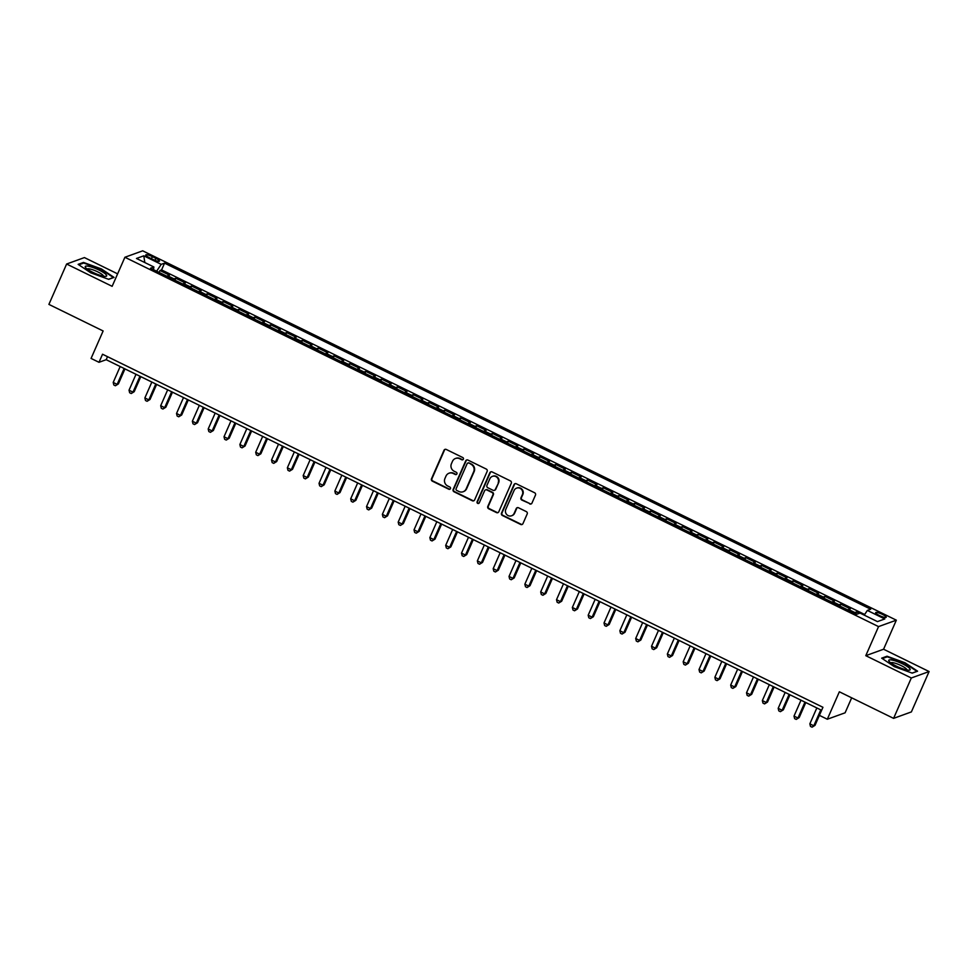 <?xml version="1.0" encoding="UTF-8"?>
<svg xmlns="http://www.w3.org/2000/svg" width="978" height="978" viewBox="0 0 978 978"><rect width="100%" height="100%" fill="white"/><g stroke="black" fill="none" stroke-linecap="round" stroke-linejoin="round"><path stroke-width="1.47" d="M463.376 459.183A1.235 1.186 -109.9 0 0 462.777 457.545L446.261 449.452A1.773 1.699 -109.9 0 0 444.012 450.271L431.481 478.804A1.773 1.699 -109.9 0 0 432.337 481.152L448.853 489.244A1.235 1.186 -109.9 0 0 450.43 488.67A1.235 1.186 -109.9 0 0 449.831 487.032L447.692 485.98A5.66 5.416 -109.9 0 1 444.941 478.474L445.992 476.09A5.66 5.416 -109.9 0 1 453.193 473.462L455.32 474.501A1.235 1.186 -109.9 0 0 456.897 473.927A1.235 1.186 -109.9 0 0 456.298 472.288L454.159 471.237A5.66 5.416 -109.9 0 1 451.42 463.731L452.459 461.347A5.66 5.416 -109.9 0 1 459.66 458.719L461.799 459.758A1.235 1.186 -109.9 0 0 463.376 459.183M882.474 614.392A5.758 1.149 23.7 0 0 875.665 612.644A5.758 1.149 23.7 0 0 879.393 615.517A5.758 1.149 23.7 0 0 886.215 617.265A5.758 1.149 23.7 0 0 882.474 614.392M529.709 503.927A1.773 1.699 -109.9 0 0 531.959 503.108L535.467 495.1A1.773 1.699 -109.9 0 0 534.611 492.753L516.274 483.768A1.773 1.699 -109.9 0 0 514.025 484.587L501.494 513.12A1.773 1.699 -109.9 0 0 502.35 515.467L520.687 524.452A1.773 1.699 -109.9 0 0 522.949 523.633L527.191 513.963A1.773 1.699 -109.9 0 0 526.335 511.616L518.487 507.765A1.773 1.699 -109.9 0 0 516.237 508.597L514.122 513.389A4.731 4.535 -109.9 0 1 506.653 514.477A4.731 4.535 -109.9 0 1 505.809 509.318L514.061 490.528A4.731 4.535 -109.9 0 1 521.531 489.428A4.731 4.535 -109.9 0 1 522.374 494.599L520.993 497.729A1.773 1.699 -109.9 0 0 521.861 500.076L530.186 503.756A1.773 1.699 -109.9 0 0 531.237 503.902M117.617 273.852L84.414 257.581L66.626 264.023L48.9 304.39L103.13 330.967L91.076 358.425L98.998 362.3L102.543 354.232L822.938 707.29L819.393 715.358L827.315 719.233L845.102 712.803L851.679 697.815M911.313 677.986L929.1 671.544L883.574 649.233L865.787 655.676L911.313 677.986L893.586 718.365L839.356 691.788L827.315 719.233M865.787 655.676L878.55 626.605L124.903 257.263L142.69 250.82L896.337 620.174L878.55 626.605M66.626 264.023L112.14 286.322L124.903 257.263M487.142 471.408A1.773 1.699 -109.9 0 0 486.274 469.061L467.936 460.076A1.773 1.699 -109.9 0 0 465.687 460.895L453.169 489.428A1.773 1.699 -109.9 0 0 454.024 491.775L472.362 500.773A1.773 1.699 -109.9 0 0 474.611 499.941L487.142 471.408M492.105 471.922L510.443 480.907A1.773 1.699 -109.9 0 1 511.298 483.254L498.78 511.787A1.773 1.699 -109.9 0 1 496.531 512.606L488.682 508.768A1.773 1.699 -109.9 0 1 487.814 506.421L492.9 494.844A1.773 1.699 -109.9 0 0 492.044 492.496L486.836 489.954A1.773 1.699 -109.9 0 0 484.587 490.773L479.293 502.814A1.235 1.186 -109.9 0 1 477.337 503.108A1.235 1.186 -109.9 0 1 477.117 501.751L489.856 472.741A1.773 1.699 -109.9 0 1 492.105 471.922M929.1 671.544L911.374 711.923L893.586 718.365M859.43 613.292L856.63 611.922L855.787 613.854M854.173 613.059A7.201 1.455 -63.9 0 1 854.87 612.558L848.537 609.453L850.298 608.817L840.799 604.159L839.943 606.091M838.329 605.296A7.201 1.455 -63.9 0 1 839.038 604.795L832.706 601.69L834.466 601.054L824.967 596.397L824.112 598.328M822.498 597.546A7.201 1.455 -63.9 0 1 823.207 597.032L816.875 593.927L818.635 593.291L809.124 588.646L808.28 590.565M806.667 589.783A7.201 1.455 -63.9 0 1 807.376 589.282L801.043 586.177L802.791 585.541L793.292 580.883L792.449 582.815M790.835 582.02A7.201 1.455 -63.9 0 1 791.544 581.519L785.212 578.414L786.96 577.778L777.461 573.12L776.618 575.052M775.004 574.257A7.201 1.455 -63.9 0 1 775.713 573.756L769.38 570.651L771.129 570.015L761.63 565.357L760.786 567.289M759.172 566.506A7.201 1.455 -63.9 0 1 759.882 565.993L753.549 562.888L755.297 562.264L745.798 557.607L744.955 559.538M743.341 558.744A7.201 1.455 -63.9 0 1 744.038 558.242L737.705 555.137L739.466 554.502L729.967 549.844L729.123 551.775M727.51 550.981A7.201 1.455 -63.9 0 1 728.207 550.48L721.874 547.374L723.634 546.739L714.136 542.081L713.28 544.012M711.666 543.218A7.201 1.455 -63.9 0 1 712.375 542.717L706.043 539.611L707.803 538.976L698.304 534.33L697.448 536.25M695.835 535.467A7.201 1.455 -63.9 0 1 696.544 534.954L690.211 531.861L691.972 531.225L682.461 526.567L681.617 528.499M680.003 527.704A7.201 1.455 -63.9 0 1 680.712 527.203L674.38 524.098L676.128 523.462L666.629 518.805L665.786 520.736M664.172 519.941A7.201 1.455 -63.9 0 1 664.881 519.44L658.549 516.335L660.297 515.699L650.798 511.042L649.954 512.973M648.341 512.191A7.201 1.455 -63.9 0 1 649.05 511.677L642.717 508.572L644.465 507.937L634.966 503.291L634.123 505.223M632.509 504.428A7.201 1.455 -63.9 0 1 633.218 503.927L626.874 500.822L628.634 500.186L619.135 495.528L618.292 497.46M616.678 496.665A7.201 1.455 -63.9 0 1 617.375 496.164L611.042 493.059L612.803 492.423L603.304 487.765L602.448 489.697M600.834 488.902A7.201 1.455 -63.9 0 1 601.543 488.401L595.211 485.296L596.971 484.66L587.472 480.002L586.617 481.934M585.003 481.152A7.201 1.455 -63.9 0 1 585.712 480.638L579.379 477.545L581.14 476.909L571.641 472.252L570.785 474.183M569.172 473.389A7.201 1.455 -63.9 0 1 569.881 472.887L563.548 469.782L565.296 469.147L555.797 464.489L554.954 466.42M553.34 465.626A7.201 1.455 -63.9 0 1 554.049 465.125L547.717 462.019L549.465 461.384L539.966 456.726L539.122 458.658M537.509 457.875A7.201 1.455 -63.9 0 1 538.218 457.362L531.885 454.257L533.633 453.621L524.135 448.975L523.291 450.907M521.677 450.112A7.201 1.455 -63.9 0 1 522.386 449.611L516.054 446.506L517.802 445.87L508.303 441.212L507.46 443.144M505.846 442.349A7.201 1.455 -63.9 0 1 506.543 441.848L500.21 438.743L501.971 438.107L492.472 433.45L491.628 435.381M490.015 434.587A7.201 1.455 -63.9 0 1 490.711 434.085L484.379 430.98L486.139 430.344L476.641 425.687L475.785 427.618M474.171 426.836A7.201 1.455 -63.9 0 1 474.88 426.322L468.548 423.217L470.308 422.594L460.809 417.936L459.953 419.868M458.34 419.073A7.201 1.455 -63.9 0 1 459.049 418.572L452.716 415.467L454.477 414.831L444.966 410.173L444.122 412.105M442.508 411.31A7.201 1.455 -63.9 0 1 443.217 410.809L436.885 407.704L438.633 407.068L429.134 402.41L428.291 404.342M426.677 403.559A7.201 1.455 -63.9 0 1 427.386 403.046L421.053 399.941L422.802 399.305L413.303 394.66L412.459 396.579M410.846 395.797A7.201 1.455 -63.9 0 1 411.555 395.295L405.222 392.19L406.97 391.555L397.471 386.897L396.628 388.828M395.014 388.034A7.201 1.455 -63.9 0 1 395.723 387.532L389.391 384.427L391.139 383.792L381.64 379.134L380.797 381.065M379.183 380.271A7.201 1.455 -63.9 0 1 379.88 379.77L373.547 376.664L375.307 376.029L365.809 371.371L364.965 373.303M363.351 372.52A7.201 1.455 -63.9 0 1 364.048 372.007L357.716 368.902L359.476 368.278L349.977 363.62L349.122 365.552M347.508 364.757A7.201 1.455 -63.9 0 1 348.217 364.256L341.884 361.151L343.645 360.515L334.146 355.858L333.29 357.789M331.676 356.994A7.201 1.455 -63.9 0 1 332.386 356.493L326.053 353.388L327.813 352.752L318.302 348.095L317.459 350.026M315.845 349.232A7.201 1.455 -63.9 0 1 316.554 348.73L310.222 345.625L311.97 344.989L302.471 340.344L301.627 342.263M300.014 341.481A7.201 1.455 -63.9 0 1 300.723 340.967L294.39 337.875L296.138 337.239L286.64 332.581L285.796 334.513M284.182 333.718A7.201 1.455 -63.9 0 1 284.891 333.217L278.559 330.112L280.307 329.476L270.808 324.818L269.965 326.75M268.351 325.955A7.201 1.455 -63.9 0 1 269.06 325.454L262.715 322.349L264.476 321.713L254.977 317.055L254.133 318.987M252.52 318.205A7.201 1.455 -63.9 0 1 253.216 317.691L246.884 314.586L248.644 313.95L239.145 309.305L238.29 311.236M236.676 310.442A7.201 1.455 -63.9 0 1 237.385 309.94L231.052 306.835L232.813 306.2L223.314 301.542L222.458 303.473M220.845 302.679A7.201 1.455 -63.9 0 1 221.554 302.178L215.221 299.072L216.982 298.437L207.483 293.779L206.627 295.711M205.013 294.916A7.201 1.455 -63.9 0 1 205.722 294.415L199.39 291.31L201.138 290.674L191.639 286.016L190.796 287.948M189.182 287.165A7.201 1.455 -63.9 0 1 189.891 286.652L183.558 283.559L185.307 282.923L175.808 278.265L174.06 278.901A7.201 1.455 116.1 0 0 173.351 279.402M174.964 280.197L175.808 278.265M149.389 257.703L152.874 259.414A5.575 1.112 23.7 0 0 159.475 261.114A5.575 1.112 23.7 0 0 155.844 258.339L152.372 256.627A5.575 1.112 23.7 0 0 145.771 254.928A5.575 1.112 23.7 0 0 149.389 257.703M864.234 615.125L867.352 610.431L870.713 609.208L164.561 263.143L161.199 264.353L156.639 271.212M867.352 610.431L884.772 618.964L877.462 621.605L860.041 613.072L856.679 614.294L150.526 268.216L153.888 266.994L136.48 258.461L143.79 255.82L161.199 264.353M864.65 614.477L161.59 269.916L159.976 270.503L169.475 275.16L167.727 275.796A7.201 1.455 116.1 0 0 167.018 276.297M189.891 286.652L191.639 286.016M205.722 294.415L207.483 293.779M221.554 302.178L223.314 301.542M237.385 309.94L239.145 309.305M253.216 317.691L254.977 317.055M269.06 325.454L270.808 324.818M284.891 333.217L286.64 332.581M300.723 340.967L302.471 340.344M316.554 348.73L318.302 348.095M332.386 356.493L334.146 355.858M348.217 364.256L349.977 363.62M364.048 372.007L365.809 371.371M379.88 379.77L381.64 379.134M395.723 387.532L397.471 386.897M411.555 395.295L413.303 394.66M427.386 403.046L429.134 402.41M443.217 410.809L444.966 410.173M459.049 418.572L460.809 417.936M474.88 426.322L476.641 425.687M490.711 434.085L492.472 433.45M506.543 441.848L508.303 441.212M522.386 449.611L524.135 448.975M538.218 457.362L539.966 456.726M554.049 465.125L555.797 464.489M569.881 472.887L571.641 472.252M585.712 480.638L587.472 480.002M601.543 488.401L603.304 487.765M617.375 496.164L619.135 495.528M633.218 503.927L634.966 503.291M649.05 511.677L650.798 511.042M664.881 519.44L666.629 518.805M680.712 527.203L682.461 526.567M696.544 534.954L698.304 534.33M712.375 542.717L714.136 542.081M728.207 550.48L729.967 549.844M744.038 558.242L745.798 557.607M759.882 565.993L761.63 565.357M775.713 573.756L777.461 573.12M791.544 581.519L793.292 580.883M807.376 589.282L809.124 588.646M823.207 597.032L824.967 596.397M839.038 604.795L840.799 604.159M854.87 612.558L856.63 611.922M883.574 649.233L896.337 620.174M98.998 362.3L106.199 359.696L821.618 710.297M107.531 356.677L106.199 359.696M159.133 272.434L159.976 270.503M161.59 269.916L164.561 263.143M153.473 269.659L153.888 266.994M183.558 283.559A7.201 1.455 116.1 0 0 182.849 284.06M199.39 291.31A7.201 1.455 116.1 0 0 198.681 291.823M215.221 299.072A7.201 1.455 116.1 0 0 214.512 299.574M231.052 306.835A7.201 1.455 116.1 0 0 230.343 307.337M246.884 314.586A7.201 1.455 116.1 0 0 246.187 315.099M262.715 322.349A7.201 1.455 116.1 0 0 262.018 322.85M278.559 330.112A7.201 1.455 116.1 0 0 277.85 330.613M294.39 337.875A7.201 1.455 116.1 0 0 293.681 338.376M310.222 345.625A7.201 1.455 116.1 0 0 309.513 346.139M326.053 353.388A7.201 1.455 116.1 0 0 325.344 353.889M341.884 361.151A7.201 1.455 116.1 0 0 341.175 361.652M357.716 368.902A7.201 1.455 116.1 0 0 357.007 369.415M373.547 376.664A7.201 1.455 116.1 0 0 372.85 377.166M389.391 384.427A7.201 1.455 116.1 0 0 388.682 384.929M405.222 392.19A7.201 1.455 116.1 0 0 404.513 392.691M421.053 399.941A7.201 1.455 116.1 0 0 420.344 400.454M436.885 407.704A7.201 1.455 116.1 0 0 436.176 408.205M452.716 415.467A7.201 1.455 116.1 0 0 452.007 415.968M468.548 423.217A7.201 1.455 116.1 0 0 467.839 423.731M484.379 430.98A7.201 1.455 116.1 0 0 483.682 431.494M500.21 438.743A7.201 1.455 116.1 0 0 499.514 439.244M516.054 446.506A7.201 1.455 116.1 0 0 515.345 447.007M531.885 454.257A7.201 1.455 116.1 0 0 531.176 454.77M547.717 462.019A7.201 1.455 116.1 0 0 547.008 462.521M563.548 469.782A7.201 1.455 116.1 0 0 562.839 470.284M579.379 477.545A7.201 1.455 116.1 0 0 578.67 478.046M595.211 485.296A7.201 1.455 116.1 0 0 594.502 485.809M611.042 493.059A7.201 1.455 116.1 0 0 610.345 493.56M626.874 500.822A7.201 1.455 116.1 0 0 626.177 501.323M642.717 508.572A7.201 1.455 116.1 0 0 642.008 509.086M658.549 516.335A7.201 1.455 116.1 0 0 657.839 516.836M674.38 524.098A7.201 1.455 116.1 0 0 673.671 524.599M690.211 531.861A7.201 1.455 116.1 0 0 689.502 532.362M706.043 539.611A7.201 1.455 116.1 0 0 705.334 540.125M721.874 547.374A7.201 1.455 116.1 0 0 721.165 547.876M737.705 555.137A7.201 1.455 116.1 0 0 737.009 555.638M753.549 562.888A7.201 1.455 116.1 0 0 752.84 563.401M769.38 570.651A7.201 1.455 116.1 0 0 768.671 571.152M785.212 578.414A7.201 1.455 116.1 0 0 784.503 578.915M801.043 586.177A7.201 1.455 116.1 0 0 800.334 586.678M816.875 593.927A7.201 1.455 116.1 0 0 816.165 594.441M832.706 601.69A7.201 1.455 116.1 0 0 831.997 602.191M848.537 609.453A7.201 1.455 116.1 0 0 847.84 609.954M144.817 262.556L143.79 255.82M90.746 272.825L108.705 279.341L114.059 277.41L101.455 268.95L83.497 262.434L78.142 264.366L90.746 272.825M917.584 671.201L904.98 662.742L887.022 656.226L881.667 658.157L894.271 666.617L912.23 673.133L917.584 671.201M83.142 263.229L83.497 262.434M886.667 657.02L887.022 656.226M462.936 459.697A1.235 1.186 -109.9 0 1 462.276 459.587L460.137 458.548A5.66 5.416 -109.9 0 0 455.748 458.389M449.281 473.132A5.66 5.416 -109.9 0 1 453.67 473.279L455.809 474.33A1.235 1.186 -109.9 0 0 456.469 474.44M445.21 449.305A1.773 1.699 -109.9 0 0 444.489 450.1L431.97 478.633A1.773 1.699 -109.9 0 0 432.826 480.98L449.33 489.073A1.235 1.186 -109.9 0 0 449.99 489.183M466.885 459.929A1.773 1.699 -109.9 0 0 466.164 460.724L453.645 489.257A1.773 1.699 -109.9 0 0 454.501 491.604L472.839 500.589A1.773 1.699 -109.9 0 0 473.89 500.736M468.67 463.132A1.235 1.186 -109.9 0 0 467.105 463.706L456.103 488.755A1.235 1.186 -109.9 0 0 456.702 490.394L458.963 491.506A5.66 5.416 -109.9 0 0 466.164 488.866L473.67 471.751A5.66 5.416 -109.9 0 0 470.931 464.232L469.159 462.961A1.235 1.186 -109.9 0 0 468.022 463.022M463.352 491.653A5.66 5.416 -109.9 0 0 466.64 488.694L466.164 488.866M469.159 462.961L471.408 464.061A5.66 5.416 -109.9 0 1 474.159 471.579L466.64 488.694M485.785 489.807A1.773 1.699 -109.9 0 1 487.313 489.77L492.521 492.325A1.773 1.699 -109.9 0 1 493.377 494.672L488.303 506.249A1.773 1.699 -109.9 0 0 489.159 508.597L497.007 512.435A1.773 1.699 -109.9 0 0 498.059 512.582M491.054 471.775A1.773 1.699 -109.9 0 0 490.333 472.57L477.606 501.58A1.235 1.186 -109.9 0 0 478.865 503.34M498.169 482.839A4.731 4.535 -109.9 0 0 492.411 476.359A4.731 4.535 -109.9 0 0 489.856 478.768L486.946 485.381A1.773 1.699 -109.9 0 0 487.814 487.729L493.022 490.284A1.773 1.699 -109.9 0 0 495.271 489.452L498.658 482.667A4.731 4.535 -109.9 0 0 492.643 476.274M494.55 490.247A1.773 1.699 -109.9 0 0 495.748 489.281L495.271 489.452M498.658 482.667L495.748 489.281M516.849 488.046A4.731 4.535 -109.9 0 1 522.851 494.428L521.482 497.557A1.773 1.699 -109.9 0 0 522.338 499.905L530.186 503.756M511.812 515.699A4.731 4.535 -109.9 0 0 514.611 513.218L514.122 513.389M517.435 507.619A1.773 1.699 -109.9 0 0 516.714 508.413L514.611 513.218M515.223 483.621A1.773 1.699 -109.9 0 0 514.501 484.416L501.983 512.949A1.773 1.699 -109.9 0 0 502.839 515.296L521.176 524.281A1.773 1.699 -109.9 0 0 522.228 524.428M120.172 366.542L113.203 382.435L117.152 384.378L118.362 383.938L124.964 368.889M118.362 383.938L115.404 385.76L117.152 384.378L124.133 368.486M115.404 385.76L113.827 384.99L113.203 382.435M99.084 270.075A11.699 2.347 23.7 0 0 88.436 266.248A11.699 2.347 23.7 0 0 85.599 267.569A11.699 2.347 23.7 0 0 92.837 272.336A11.699 2.347 23.7 0 0 105.648 276.371A11.699 2.347 23.7 0 0 99.084 270.075M103.448 276.175A8.863 1.773 23.7 0 0 97.678 271.823A8.863 1.773 23.7 0 0 87.238 269.06M78.802 264.806L83.753 263.021L101.15 269.329L113.362 277.52L108.521 279.28M892.132 660.064A11.699 2.347 23.7 0 0 889.124 661.36A11.699 2.347 23.7 0 0 906.826 669.93A11.699 2.347 23.7 0 0 909.173 670.162A11.699 2.347 23.7 0 0 905.848 665.615A11.699 2.347 23.7 0 0 892.132 660.064M906.973 669.967A8.863 1.773 23.7 0 0 902.242 666.152A8.863 1.773 23.7 0 0 893.269 662.742A8.863 1.773 23.7 0 0 890.762 662.852M916.814 671.47L912.046 673.072M882.315 658.597L887.278 656.813L904.674 663.121L916.875 671.324M136.003 374.305L129.035 390.198L132.984 392.141L134.194 391.701L140.795 376.652M134.194 391.701L131.235 393.523L132.984 392.141L139.964 376.237M131.235 393.523L129.658 392.753L129.035 390.198M151.847 382.056L144.866 397.96L148.827 399.892L150.025 399.464L156.627 384.403M150.025 399.464L147.079 401.286L148.827 399.892L155.795 383.999M147.079 401.286L145.49 400.503L144.866 397.96M167.678 389.819L160.698 405.711L164.659 407.655L165.857 407.227L172.47 392.166M165.857 407.227L162.91 409.048L164.659 407.655L171.639 391.762M162.91 409.048L161.321 408.266L160.698 405.711M183.509 397.581L176.529 413.474L180.49 415.418L181.688 414.978L188.302 399.929M181.688 414.978L178.742 416.799L180.49 415.418L187.47 399.513M178.742 416.799L177.152 416.029L176.529 413.474M199.341 405.344L192.36 421.237L196.321 423.181L197.519 422.74L204.133 407.692M197.519 422.74L194.573 424.562L196.321 423.181L203.302 407.276M194.573 424.562L192.984 423.792L192.36 421.237M215.172 413.095L208.192 429L212.153 430.931L213.351 430.503L219.964 415.442M213.351 430.503L210.404 432.325L212.153 430.931L219.133 415.039M210.404 432.325L208.827 431.542L208.192 429M231.004 420.858L224.023 436.75L227.984 438.694L229.194 438.254L235.796 423.205M229.194 438.254L226.236 440.076L227.984 438.694L234.964 422.802M226.236 440.076L224.659 439.305L224.023 436.75M246.835 428.621L239.867 444.513L243.815 446.457L245.026 446.017L251.627 430.968M245.026 446.017L242.067 447.838L243.815 446.457L250.796 430.552M242.067 447.838L240.49 447.068L239.867 444.513M262.679 436.371L255.698 452.276L259.659 454.208L260.857 453.78L267.459 438.719M260.857 453.78L257.899 455.601L259.659 454.208L266.627 438.315M257.899 455.601L256.322 454.819L255.698 452.276M278.51 444.134L271.529 460.027L275.49 461.971L276.688 461.543L283.302 446.481M276.688 461.543L273.742 463.364L275.49 461.971L282.459 446.078M273.742 463.364L272.153 462.582L271.529 460.027M294.341 451.897L287.361 467.79L291.322 469.733L292.52 469.293L299.134 454.244M292.52 469.293L289.574 471.115L291.322 469.733L298.302 453.841M289.574 471.115L287.984 470.345L287.361 467.79M310.173 459.66L303.192 475.552L307.153 477.496L308.351 477.056L314.965 462.007M308.351 477.056L305.405 478.878L307.153 477.496L314.134 461.592M305.405 478.878L303.816 478.108L303.192 475.552M326.004 467.411L319.024 483.315L322.984 485.247L324.183 484.819L330.796 469.758M324.183 484.819L321.236 486.641L322.984 485.247L329.965 469.354M321.236 486.641L319.647 485.858L319.024 483.315M341.835 475.174L334.855 491.066L338.816 493.01L340.014 492.57L346.628 477.521M340.014 492.57L337.068 494.391L338.816 493.01L345.796 477.117M337.068 494.391L335.491 493.621L334.855 491.066M357.667 482.936L350.699 498.829L354.647 500.773L355.858 500.333L362.459 485.284M355.858 500.333L352.899 502.154L354.647 500.773L361.628 484.868M352.899 502.154L351.322 501.384L350.699 498.829M373.498 490.687L366.53 506.592L370.479 508.523L371.689 508.095L378.29 493.034M371.689 508.095L368.73 509.917L370.479 508.523L377.459 492.631M368.73 509.917L367.153 509.135L366.53 506.592M389.342 498.45L382.361 514.342L386.322 516.286L387.52 515.858L394.122 500.797M387.52 515.858L384.574 517.68L386.322 516.286L393.29 500.394M384.574 517.68L382.985 516.897L382.361 514.342M405.173 506.213L398.193 522.105L402.154 524.049L403.352 523.609L409.965 508.56M403.352 523.609L400.405 525.43L402.154 524.049L409.122 508.157M400.405 525.43L398.816 524.66L398.193 522.105M421.005 513.976L414.024 529.868L417.985 531.812L419.183 531.372L425.797 516.323M419.183 531.372L416.237 533.193L417.985 531.812L424.965 515.907M416.237 533.193L414.648 532.423L414.024 529.868M436.836 521.726L429.855 537.631L433.816 539.563L435.014 539.135L441.628 524.074M435.014 539.135L432.068 540.956L433.816 539.563L440.797 523.67M432.068 540.956L430.479 540.174L429.855 537.631M452.667 529.489L445.687 545.382L449.648 547.325L450.846 546.885L457.459 531.836M450.846 546.885L447.9 548.719L449.648 547.325L456.628 531.433M447.9 548.719L446.323 547.937L445.687 545.382M468.499 537.252L461.518 553.145L465.479 555.088L466.689 554.648L473.291 539.599M466.689 554.648L463.731 556.47L465.479 555.088L472.46 539.184M463.731 556.47L462.154 555.7L461.518 553.145M484.33 545.003L477.362 560.907L481.31 562.839L482.521 562.411L489.122 547.362M482.521 562.411L479.562 564.233L481.31 562.839L488.291 546.946M479.562 564.233L477.985 563.45L477.362 560.907M500.161 552.766L493.193 568.67L497.142 570.602L498.352 570.174L504.954 555.113M498.352 570.174L495.394 571.996L497.142 570.602L504.122 554.709M495.394 571.996L493.817 571.213L493.193 568.67M516.005 560.528L509.025 576.421L512.985 578.365L514.183 577.925L520.785 562.876M514.183 577.925L511.237 579.746L512.985 578.365L519.954 562.472M511.237 579.746L509.648 578.976L509.025 576.421M531.836 568.291L524.856 584.184L528.817 586.128L530.015 585.688L536.629 570.639M530.015 585.688L527.069 587.509L528.817 586.128L535.797 570.223M527.069 587.509L525.479 586.739L524.856 584.184M547.668 576.042L540.687 591.947L544.648 593.878L545.846 593.45L552.46 578.389M545.846 593.45L542.9 595.272L544.648 593.878L551.629 577.986M542.9 595.272L541.311 594.49L540.687 591.947M563.499 583.805L556.519 599.697L560.48 601.641L561.678 601.213L568.291 586.152M561.678 601.213L558.731 603.035L560.48 601.641L567.46 585.749M558.731 603.035L557.142 602.252L556.519 599.697M579.331 591.568L572.35 607.46L576.311 609.404L577.509 608.964L584.123 593.915M577.509 608.964L574.563 610.785L576.311 609.404L583.291 593.499M574.563 610.785L572.986 610.015L572.35 607.46M595.162 599.331L588.181 615.223L592.142 617.167L593.353 616.727L599.954 601.678M593.353 616.727L590.394 618.548L592.142 617.167L599.123 601.262M590.394 618.548L588.817 617.778L588.181 615.223M610.993 607.081L604.025 622.986L607.974 624.918L609.184 624.49L615.785 609.428M609.184 624.49L606.226 626.311L607.974 624.918L614.954 609.025M606.226 626.311L604.649 625.529L604.025 622.986M626.837 614.844L619.856 630.737L623.817 632.68L625.015 632.24L631.617 617.191M625.015 632.24L622.057 634.062L623.817 632.68L630.786 616.788M622.057 634.062L620.48 633.292L619.856 630.737M642.668 622.607L635.688 638.5L639.649 640.443L640.847 640.003L647.46 624.954M640.847 640.003L637.9 641.825L639.649 640.443L646.617 624.539M637.9 641.825L636.311 641.055L635.688 638.5M658.5 630.358L651.519 646.262L655.48 648.194L656.678 647.766L663.292 632.705M656.678 647.766L653.732 649.588L655.48 648.194L662.461 632.301M653.732 649.588L652.143 648.805L651.519 646.262M674.331 638.121L667.351 654.013L671.311 655.957L672.509 655.529L679.123 640.468M672.509 655.529L669.563 657.35L671.311 655.957L678.292 640.064M669.563 657.35L667.974 656.568L667.351 654.013M690.162 645.883L683.182 661.776L687.143 663.72L688.341 663.28L694.955 648.231M688.341 663.28L685.395 665.101L687.143 663.72L694.123 647.827M685.395 665.101L683.805 664.331L683.182 661.776M705.994 653.646L699.013 669.539L702.974 671.483L704.172 671.042L710.786 655.994M704.172 671.042L701.226 672.864L702.974 671.483L709.955 655.578M701.226 672.864L699.649 672.094L699.013 669.539M721.825 661.397L714.857 677.302L718.806 679.233L720.016 678.805L726.617 663.744M720.016 678.805L717.057 680.627L718.806 679.233L725.786 663.341M717.057 680.627L715.48 679.844L714.857 677.302M737.656 669.16L730.688 685.052L734.637 686.996L735.847 686.556L742.449 671.507M735.847 686.556L732.889 688.378L734.637 686.996L741.617 671.104M732.889 688.378L731.312 687.607L730.688 685.052M753.5 676.923L746.52 692.815L750.481 694.759L751.679 694.319L758.28 679.27M751.679 694.319L748.732 696.14L750.481 694.759L757.449 678.854M748.732 696.14L747.143 695.37L746.52 692.815M769.331 684.673L762.351 700.578L766.312 702.51L767.51 702.082L774.124 687.021M767.51 702.082L764.564 703.903L766.312 702.51L773.28 686.617M764.564 703.903L762.974 703.121L762.351 700.578M785.163 692.436L778.182 708.329L782.143 710.272L783.341 709.845L789.955 694.783M783.341 709.845L780.395 711.666L782.143 710.272L789.124 694.38M780.395 711.666L778.806 710.884L778.182 708.329M800.994 700.199L794.014 716.092L797.975 718.035L799.173 717.595L805.786 702.546M799.173 717.595L796.226 719.417L797.975 718.035L804.955 702.143M796.226 719.417L794.637 718.647L794.014 716.092M816.826 707.962L809.845 723.854L813.806 725.798L815.004 725.358L819.393 715.358M815.004 725.358L812.058 727.18L813.806 725.798L820.786 709.894M812.058 727.18L810.481 726.409L809.845 723.854M174.06 278.901L167.727 275.796M151.443 258.718L152.372 256.627M154.976 260.331L155.844 258.339"/></g></svg>
